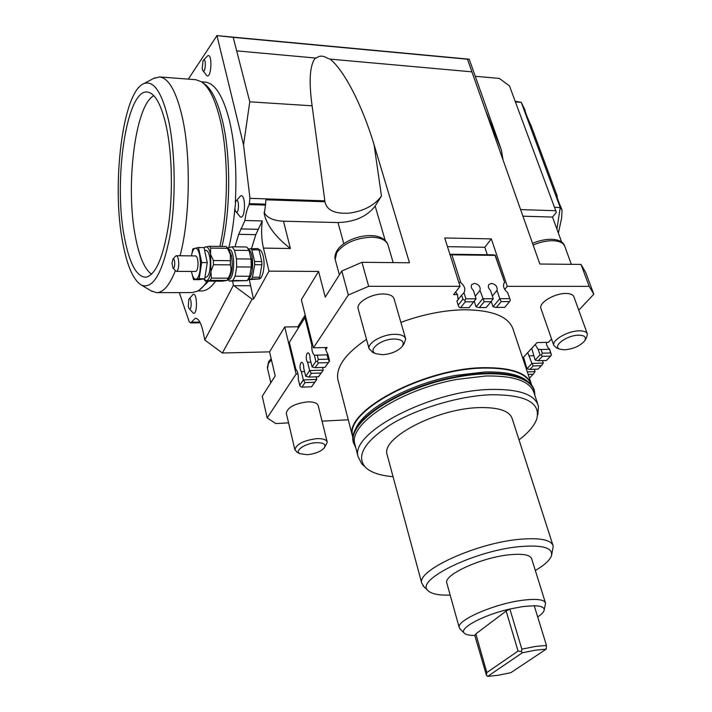 <?xml version="1.0" encoding="UTF-8"?>
<svg xmlns="http://www.w3.org/2000/svg" width="712" height="712" viewBox="0 0 712 712"><rect width="100%" height="100%" fill="white"/><g stroke="black" fill="none" stroke-linecap="round" stroke-linejoin="round"><path stroke-width="1.07" d="M201.54 81.827L205.261 82.111C215.104 83.26 223.203 96.227 229.549 121.031C235.067 144.963 236.989 172.028 235.307 202.252M234.844 208.634C233.661 222.811 231.667 235.725 228.881 247.375M215.549 281.178C210.975 287.692 206.284 290.95 201.496 290.95L197.909 290.95M199.146 290.167L208.66 281.169M222.002 246.45C230.715 210.12 230.964 155.474 222.42 120.595C217.578 100.899 211.419 88.555 203.944 83.571L202.715 82.69M179.308 292.605L189.223 321.815L190.647 322.928L195.355 318.22C198.55 318.504 201.113 322.963 203.062 331.596L204.816 340.024L222.367 353.01L252.093 299.147L233.385 285.281L204.816 340.024M233.385 285.281L232.619 281.107M234.987 246.824L238.68 234.319L244.937 220.498C245.747 214 247.144 208.696 249.138 204.575L249.965 198.337L243.54 144.901L249.778 101.825L233.207 37.353L216.955 35.636L243.54 144.901M216.955 35.636L188.315 79.13M207.637 55.821L207.788 55.732C212.683 53.133 211.393 79.103 206.818 75.668L206.685 75.57M235.654 201.416C239.606 195.319 239.241 217.418 235.494 211.072L234.907 209.008L235.654 201.416L240.514 195.978C246.112 192.721 245.631 220.417 240.167 216.777L239.988 216.653M188.814 299.298C191.768 294.528 192 313.066 188.929 308.332L188.271 306.151L188.814 299.298L193.023 294.465C197.402 291.697 197.705 315.852 193.255 313.102L193.13 313.022M251.55 248.443L255.786 234.657L262.238 220.934L244.937 220.498M233.207 37.353L467.473 59.212L471.94 71.841L330.057 59.114C343.834 69.829 362.328 105.296 374.058 144.705L409.471 262.764L361.945 262.301L368.674 286.313L348.319 295.008L341.822 271.014L325.268 297.073L318.567 271.441L268.994 271.147L253.499 299.147L249.307 279.727M190.647 322.928L200.241 322.794M458.11 299.601L457.487 294.59L453.615 294.599L460.077 286.331L368.674 286.313M460.077 286.331L444.706 237.968L491.316 238.894L507.309 286.349L504.719 289.446M578.758 310.192L593.799 294.234L589.162 286.366L507.309 286.349M589.162 286.366L581.028 264.419L539.856 264.027L485.308 109.79L501.382 149.974L469.199 59.194L467.473 59.212M471.825 71.636L485.308 109.79M341.822 271.014L361.945 262.301M298.017 373.996L296.13 374.058L284.729 326.968L269.563 351.853L275.188 375.918L262.265 396.264L267.169 417.917L275.775 423.551L288.574 422.883M296.13 374.058L267.169 417.917M557.256 196.156L531.303 126.238C527.281 117.462 525.18 112.06 524.984 110.04L521.255 102.359L560.246 207.53L562.053 209.933C558.422 201.612 556.775 197.001 557.113 196.085L557.007 196.201M558.377 233.109L561.643 218.023L562.053 209.933M515.452 101.282L521.255 102.359L515.693 101.932M554.514 207.343L560.246 207.53L556.926 229.148M556.366 212.372L509.489 85.938L556.366 212.372L552.503 217.071L561.715 242.231M202.19 68.681L203.071 60.556C206.569 55.581 205.599 75.668 202.609 70.141L202.19 68.681M284.729 326.968L297.865 326.763L305.208 315.024M318.567 271.441L301.345 299.699L313.449 347.821L327.128 347.5L325.651 349.681L328.027 354.834L314.348 355.199C312.452 353.428 311.607 350.073 311.82 345.151L312.559 344.252M253.499 299.147L252.093 299.147M222.367 353.01L269.563 351.853M447.465 246.663L484.819 247.278L491.316 238.894M268.994 271.147L263.44 248.105C261.509 239.659 261.108 230.599 262.238 220.934M258.75 249.467L258.812 249.467C260.637 249.636 262.087 251.817 263.155 256C265.567 265.211 262.79 279.522 258.759 278.988L258.714 278.988M469.199 59.194L216.671 35.6M330.057 59.114L327.725 58.348C323.132 55.509 319.341 55.42 316.342 58.108L237.007 50.89M475.269 76.309L499.343 78.4L509.489 85.938M555.422 210.716L520.606 209.595M503.055 159.96L501.382 149.974M552.503 217.071L522.946 216.19M249.592 203.65L265.594 204.157L264.286 214.268C267.205 225.918 275.909 237.327 290.38 248.506L283.501 221.201C273.542 220.782 267.045 217.828 264.001 212.345M249.965 198.337L324.832 200.829L324.939 201.754L265.905 199.805L265.594 204.157M249.778 101.825L312.105 105.803C308.661 80.856 309.791 64.872 315.478 57.823M312.159 106.168L324.832 200.829M374.058 144.705L381.472 196.014C374.61 205.394 363.814 211.108 349.094 213.146C334.836 214.027 326.781 210.236 324.939 201.754M381.472 196.014L375.153 206.088C367.027 216.51 354.647 222.002 337.995 222.571L283.501 221.201M537.685 616.921C541.209 614.607 543.318 612.534 544.013 610.718C544.991 607.603 541.734 605.948 534.24 605.734L546.451 645.41L546.22 649.139L510.851 672.671L498.249 675.243L487.667 676.4L522.261 652.815L521.504 651.507L518.051 651.088L486.83 672.564L486.501 675.448L487.667 676.4M546.22 649.139L535.477 650.172L522.261 652.815M486.83 672.564L475.847 633.885L474.797 635.416L486.501 675.448M534.24 605.734L523.267 606.508L509.863 609.009L506.152 611.038L518.051 651.088M506.152 611.038L475.847 633.885M474.797 635.416C469.172 635.46 465.621 634.659 464.162 633.013C458.848 628.162 483.43 614.972 509.863 609.009L521.851 649.139L521.504 651.507M546.451 645.41L535.406 646.46L521.851 649.139M544.199 609.926L545.561 603.295C544.502 599.575 537.026 598.525 523.142 600.172C495.232 603.464 456.641 620.152 459.187 627.414L460.335 629.292M551.738 554.532L553.242 546.211C551.408 539.767 539.99 537.48 518.986 539.367C476.008 543.238 417.196 570.25 421.682 582.95L423.934 586.67M387.426 455.778L386.981 454.14C381.596 437.729 436.572 408.866 478.17 407.638C498.525 407.05 509.926 410.877 512.355 419.137L552.859 545.036M450.18 595.072C438.565 595.446 431.116 593.906 427.841 590.453C415.025 580.111 474.263 550.821 519.128 546.665C542.58 544.653 553.331 547.751 551.399 555.956C549.708 560.353 544.351 565.203 535.317 570.481M545.356 602.619L531.748 559.045C530.538 554.87 523.071 553.447 509.32 554.782C481.704 557.443 443.968 574.611 446.753 582.772L446.976 583.573M537.845 414.704L538.432 406.134C534.979 394.421 518.861 388.859 490.061 389.455C429.888 390.746 350.135 432.949 358.038 456.499L361.785 463.859L363.503 465.47M355.297 445.872L354.665 443.407C349.138 423.542 400.856 389.517 456.668 379.443L485.798 375.989C514.5 375.571 530.618 381.338 534.151 393.291L537.711 403.98M393.051 476.675C379.772 475.598 370.454 472.359 365.096 466.956C355.947 455.511 364.829 441.173 391.751 423.943C418.211 408.198 458.937 396.103 490.168 394.76C525.412 394.475 540.942 402.565 536.741 419.03C534.329 425.785 528.42 432.736 519.021 439.856M355.867 448.062L353.241 441.867C347.643 421.744 399.859 387.31 456.25 377.155C498.436 368.852 531.659 375.829 534.534 391.253L534.899 395.525M354.46 445.053L353.695 442.713C346.602 422.777 399.04 387.577 456.214 377.289C499.157 368.834 532.594 376.292 534.445 392.241L534.73 395.035M529.452 382.967L525.296 379.585C516.743 374.04 503.162 371.513 484.543 372.011L455.449 375.429C411.456 383.501 366.903 407.22 356.685 426.666L354.879 430.404M353.455 442.944L353.143 441.485C347.545 421.344 399.752 386.901 456.125 376.755C497.377 368.647 530.235 375.117 534.142 389.936M534.401 390.87L534.774 395.151M298.212 328.179L297.865 326.763M522.697 358.029L537.053 342.579L548.48 342.312L551.569 339.037M348.319 295.008L313.449 347.821M322.038 421.148L348.275 419.786M327.155 441.823L318.246 405.831C317.499 403.063 313.974 401.746 307.673 401.871C294.839 403.499 287.701 407.246 286.277 413.111L286.384 413.574M405.529 338.423L394.163 299.129C393.238 295.827 389.571 294.118 383.163 293.976C371.21 293.736 356.383 302.44 358.092 308.554L358.278 309.239M587.275 333.679L573.988 297.038C573.204 294.724 570.508 293.54 565.889 293.469C554.701 293.193 538.726 302.725 540.871 308.26L541.031 308.723M531.081 383.172L513.361 330.065C509.418 316.947 493.3 310.174 464.998 309.747C444.422 310.085 423.053 314.295 400.883 322.358M366.511 339.33C345.667 353.517 336.091 366.769 337.773 379.087L338.476 381.801M531.873 385.584L531.828 385.415C528.233 373.284 512.07 367.374 483.35 367.677C423.32 368.38 344.225 411.1 352.333 435.53L353.001 438.085M353.063 437.399L352.68 435.726C344.599 411.385 423.462 368.807 483.297 368.095C511.296 367.757 527.343 373.408 531.446 385.041M325.42 347.545L325.651 349.681M496.344 307.424L501.239 301.63L509.605 301.577L504.674 307.362L496.344 307.424L492.998 306.765L491.244 301.425M493.585 254.825L450.456 254.246L450.055 254.798L495.098 255.386L493.585 254.825M495.232 255.118L504.683 282.531L503.784 283.616M458.19 305.137L459.213 307.37L460.548 307.735L465.265 301.844L464.874 300.286L462.889 299.236L458.19 305.137L456.917 301.105L461.599 295.186L462.889 299.236M484.213 301.728L491.049 301.692L486.207 307.513L479.407 307.575L484.213 301.728L479.995 290.407C480.698 286.714 478.838 284.364 474.406 283.376L471.736 284.613C470.721 286.491 471.273 288.422 473.382 290.416L476.088 298.809L465.933 298.853L464.874 300.286M465.933 298.853L463.975 292.694L461.599 295.186M458.831 282.406L460.753 282.593L451.906 254.825M495.098 255.386L504.683 282.531M457.487 294.59L455.627 292.027M460.753 282.593C464.651 285.939 465.728 289.303 463.975 292.685L463.432 293.371M507.612 292.587L510.335 300.037L507.612 292.587C503.758 289.268 502.645 285.966 504.274 282.673M501.239 301.63L499.771 298.693L492.998 306.765M510.335 300.037L509.605 301.577M509.641 298.639L499.771 298.693L497.012 290.389L492.348 296.023M497.012 290.389C497.679 286.714 495.819 284.382 491.44 283.394L488.85 284.577C487.818 286.447 488.37 288.387 490.497 290.398L493.238 298.72L482.709 298.773L476.052 306.899L479.407 307.575M476.088 298.809L469.128 307.655L460.548 307.735M465.265 301.844L473.881 301.79M493.238 298.72L491.049 301.692M479.995 290.407L475.269 296.254M476.052 306.899L474.254 301.292M324.992 367.356L315.167 367.668L318.397 362.906L328.276 362.622L324.992 367.356L329.594 360.931L328.027 354.834M316.155 376.826L316.804 379.425L303.348 379.905L299.734 385.263L298.284 379.265C298.479 374.468 297.678 371.192 295.898 369.421L289.339 342.356L305.599 316.582M304.576 371.557L301.336 371.664L303.348 379.905L305.012 382.62L314.695 382.264L316.804 379.425L311.58 386.776L301.941 387.15L300.526 386.545L299.734 385.263M304.887 317.534L311.82 345.151M315.167 367.668L312.096 366.938L315.879 361.322L317.356 361.669L318.397 362.906M318.513 376.737L308.777 377.075L311.313 373.337L321.085 373.017L318.513 376.737L323.221 370.142L309.64 370.578L307.584 362.274C305.964 359.667 305.795 356.721 307.059 353.446L307.985 352.796C309.337 353.223 310.023 355.155 310.023 358.599L312.096 366.938M321.085 373.017L323.221 370.142L322.536 367.437M301.336 371.664C299.761 369.065 299.592 366.155 300.829 362.942L301.719 362.31C303.045 362.728 303.712 364.651 303.721 368.077L305.751 376.345L308.777 377.075M310.913 362.177L307.584 362.274M314.695 382.264L311.58 386.776M328.276 362.622L329.247 361.322L328.196 359.168L318.317 359.444L317.303 355.422M327.173 355.155L328.196 359.168M318.317 359.444L317.356 361.669M314.348 355.199L315.879 361.322M301.941 387.15L305.012 382.62M305.751 376.345L309.64 370.578L311.313 373.337M528.162 374.423L533.163 374.236L529.408 378.143M542.295 353.179L541.494 355.208L542.357 356.338L550.607 356.098L551.417 354.923L550.545 352.947L542.295 353.179L541.04 349.503L538.121 349.307L540.025 354.896L541.494 355.208M551.417 354.923L549.548 349.013L550.545 352.947M549.281 349.289L541.04 349.503M538.121 349.307L535.184 344.59M546.318 342.356C546.62 345.738 547.697 347.954 549.548 349.013M533.163 374.236L535.068 371.637L527.325 371.913M533.208 365.959L541.387 365.692L538.076 369.127L529.924 369.412L533.208 365.959L531.944 363.432L526.898 368.745L529.924 369.412M531.713 348.328L535.121 360.067L538.183 360.726L542.357 356.338M523.56 357.104L526.898 368.745M540.025 354.896L535.121 360.067M550.607 356.098L546.407 360.468L538.183 360.726M534.267 369.261L535.068 371.637M525.447 364.384L524.824 364.402M541.387 365.692L543.309 363.058L531.944 363.432L527.743 352.6M542.464 360.592L543.309 363.058M533.653 355.733L529.39 355.849M316.297 442.686C323.773 442.624 326.381 444.43 324.12 448.106C320.534 451.702 314.909 453.9 307.264 454.71L299.975 453.695C293.923 450.918 305.359 443.113 316.297 442.686M324.503 447.59L327.262 442.25C326.559 439.633 323.017 438.432 316.653 438.663C303.65 440.425 296.397 444.119 294.866 449.735L297.224 452.316M394.208 339.001C402.458 339.357 405.03 341.965 401.915 346.824C397.385 351.443 390.888 354.069 382.406 354.709L375.82 353.677C366.911 350.304 380.947 338.93 394.208 339.001M402.52 345.979L404.033 343.896L405.707 339.054C404.834 335.913 401.159 334.328 394.679 334.302C382.584 334.266 367.437 342.846 369.065 348.675L372.883 352.449M581.028 264.419L585.736 272.536L593.799 294.234M578.74 335.183C584.73 335.352 586.679 337.265 584.596 340.941C580.058 346.005 573.365 348.969 564.527 349.823L559.908 349.2C551.586 346.575 566.797 335.094 578.74 335.183M584.997 340.292L586.448 337.888L587.436 334.106C586.697 331.908 584 330.813 579.346 330.831C568.051 330.742 551.729 340.131 553.776 345.382L556.793 348.061M252.137 270.872L252.155 257.495M259.64 277.288L252.466 277.262L254.673 264.677L261.882 264.739L259.64 277.288L258.696 279.006L248.079 279.727M248.292 279.469L251.532 278.988L252.466 277.262M251.532 278.988L258.696 279.006M259.026 249.912L261.811 261.571L254.602 261.509L251.843 249.814L259.026 249.912L258.011 248.541L248.435 248.951M261.882 264.739L261.811 261.571M254.673 264.677L254.602 261.509M251.843 249.814L250.847 248.435M204.077 247.847L205.581 246.797C207.646 246.53 209.292 249.013 210.538 254.264L210.93 271.432C209.942 277.119 208.42 280.234 206.364 280.777L203.596 278.935M204.602 250.295L205.999 250.321C208.474 251.033 209.915 255.234 210.316 262.933C210.2 271.575 208.776 276.345 206.044 277.244L204.976 277.244M227.048 280.501L228.775 278.552C232.183 273.452 233.064 265.736 231.4 255.386L228.766 249.414L226.665 247.002M222.126 281.195L205.43 281.098L210.236 280.394L227.03 280.439L222.126 281.195M228.187 278.17L211.357 278.116L210.93 271.432L213.493 264.722L230.394 264.864C231.623 269.332 230.884 273.773 228.187 278.17L227.03 280.439M210.236 280.394L211.357 278.116M230.296 260.681L213.395 260.512L210.538 254.264L210.663 248.079L227.502 248.319L230.368 254.504L230.394 264.864M213.493 264.722L213.395 260.512M210.663 248.079L209.453 246.263L226.256 246.512L227.502 248.319M209.453 246.263L204.664 247.215M249.636 276.265L235.111 276.203L236.678 266.92L251.247 267.036L249.636 276.265L247.295 280.617L229.38 281.098L232.842 280.564L235.111 276.203M232.842 280.564L247.313 280.599M247.749 280.092L249.12 278.517C253.481 274.85 253.873 255.537 249.681 250.419L247.758 248.159M251.069 259.035L236.491 258.883L234.515 250.259L232.076 246.779L246.557 246.993L247.269 247.589L249.058 250.464L251.069 259.035L251.247 267.036M236.678 266.92L236.491 258.883M234.515 250.259L249.058 250.464M232.076 246.779L228.445 247.758M228.134 248.684L230.83 250.161C235.948 256.623 233.598 281.632 228.152 279.255M228.472 280.199L229.38 281.098M198.452 247.527L204.024 247.607L207.272 262.603L204.745 278.748L199.075 279.691L193.566 279.674L191.608 272.224C192.667 276.977 194.118 279.3 195.951 279.202C197.776 278.703 199.129 275.856 200.01 270.667L200.49 262.701L199.645 255.012C198.541 250.223 197.064 247.954 195.23 248.194C193.548 248.764 192.276 251.327 191.412 255.884L192.854 248.862L198.452 247.527L201.674 262.55L207.272 262.603M191.457 271.441L191.608 272.224L191.448 271.441M175.561 256.195L176.38 255.715L195.586 255.928C197.099 256.453 197.909 259.141 198.034 263.983C197.856 268.558 197.055 271.058 195.622 271.468L176.434 271.361L175.615 270.863M201.674 262.55L199.173 278.73L204.745 278.748M199.173 278.73L193.566 279.674M174.769 263.68C174.6 267.036 174.022 268.486 173.016 268.032L171.975 263.342L172.98 258.972C174.031 258.572 174.627 260.138 174.769 263.68M176.38 255.715C177.831 256.24 178.623 258.937 178.748 263.823C178.579 268.433 177.813 270.943 176.434 271.361M484.819 247.278L487.302 254.736M153.605 78.48L159.524 76.932C168.673 78.026 176.238 91.367 182.227 116.937C191.145 155.919 190.033 218.735 180.065 255.75M175.392 270.622C169.598 285.254 163.342 292.596 156.622 292.65L150.989 290.79M159.524 76.932L195.782 79.7L201.327 81.693C208.892 86.722 215.131 99.262 220.035 119.296C228.614 154.468 228.463 209.47 219.857 246.414M207.112 281.16C204.05 286.028 200.891 289.339 197.633 291.101L192.151 292.579L156.622 292.65M151.558 274.236C144.652 269.207 139.294 256.836 135.502 237.141C125.33 187.274 134.871 105.465 153.819 95.684M124.511 237.817C112.994 181.249 126.638 86.668 148.176 92.186C155.545 93.993 161.615 105.527 166.377 126.798C172.144 153.961 173.007 193.691 168.53 224.965C163.244 257.548 155.697 274.957 145.898 277.208C136.633 276.932 129.504 263.805 124.511 237.817M168.655 120.755C175.597 153.08 176.024 201.736 169.741 237.069C162.336 273.55 152.875 289.553 141.368 285.067C133.295 280.083 127.083 265.923 122.722 242.578C111.437 185.716 122.42 92.079 143.753 83.651C153.703 79.949 162.007 92.32 168.655 120.755M238.68 234.319L255.786 234.657M233.972 285.717L250.384 285.726M190.994 322.216L199.876 322.1M249.138 204.575L265.122 205.065M263.44 248.105L290.38 248.506M240.736 228.935L257.904 229.308M385.219 240.469L375.153 206.088M337.995 222.571L343.807 243.682M267.525 368.46L268.46 363.316L271.45 359.925M335.468 260.476L335.174 259.382L336.803 252.511C344.243 243.006 355.929 237.888 371.869 237.176C381.285 237.603 386.723 240.416 388.182 245.604L393.166 262.603M533.146 245.044C539.999 242.125 546.54 240.683 552.788 240.727C559.579 240.985 563.601 242.934 564.847 246.583L571.353 264.33M203.071 60.556L207.788 55.732M202.609 70.141L206.818 75.668M235.494 211.072L240.167 216.777M188.929 308.332L193.255 313.102M427.841 590.453L422.981 585.762M365.096 466.956L361.785 463.859M337.773 379.087L352.333 435.53M271.138 358.59L268.655 361.651L267.347 367.712L270.836 382.771M387.88 244.572C381.427 228.49 345.774 236.126 336.954 250.722C335.138 254.015 334.542 256.907 335.174 259.382L339.357 274.885M526.106 114.045L527.076 116.545M558.279 200.775L559.321 203.49M204.477 280.038L205.43 281.098M227.893 279.54L228.935 280.715M446.753 582.772L459.187 627.414M141.368 285.067L152.19 291.502M173.016 268.032L175.802 271.067M464.162 633.013L459.792 628.776M421.682 582.95L386.981 454.14M358.038 456.499L354.665 443.407M353.695 442.713L355.742 447.572M356.685 426.666L353.624 434.516M286.277 413.111L294.866 449.735M299.975 453.695L296.797 452.111M358.092 308.554L369.065 348.675M375.82 353.677L372.323 352.218M532.549 243.362C548.489 236.624 562.498 238.832 564.598 245.88M540.871 308.26L553.776 345.382M559.908 349.2L556.446 347.937M227.876 248.39L228.703 247.473M143.753 83.651L154.967 77.759M353.081 437.257L352.68 435.726M172.98 258.972L175.748 255.991"/></g></svg>
